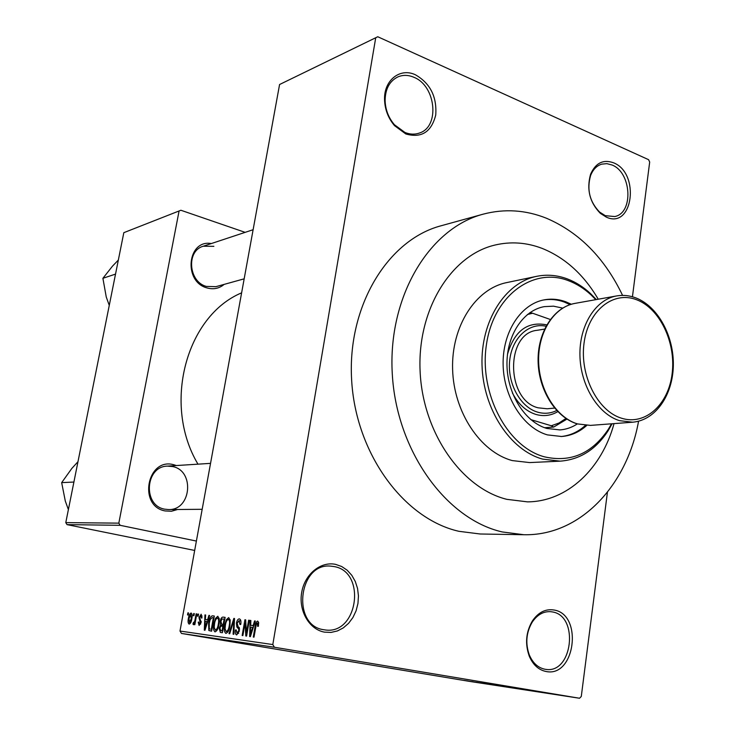<?xml version="1.0" encoding="UTF-8"?>
<svg xmlns="http://www.w3.org/2000/svg" width="735" height="735" viewBox="0 0 735 735"><rect width="100%" height="100%" fill="white"/><g stroke="black" fill="none" stroke-linecap="round" stroke-linejoin="round"><path stroke-width="1.1" d="M606.421 217.183L600.311 213.325C589.654 202.309 586.411 189.281 590.582 174.232C595.626 162.904 603.316 159.1 613.651 162.839C640.231 173.249 633.037 229.375 606.421 217.183M612.08 165.017L606.844 163.648L601.717 164.144C596.655 165.733 592.934 169.574 590.554 175.665C586.668 189.685 589.691 201.822 599.622 212.093L605.328 215.686L614.717 216.549C633.735 213.15 631.595 172.431 612.08 165.017M545.976 671.478C538.571 669.925 533.004 664.826 529.274 656.18C524.891 643.823 525.911 632.1 532.351 620.992C538.351 612.273 545.618 608.617 554.153 610.032C583.25 614.579 575.137 677.9 545.976 671.478M552.527 611.952L550.552 611.667C543.312 611.299 537.193 614.809 532.195 622.187C526.196 632.532 525.24 643.465 529.329 654.968C532.801 663.025 537.992 667.775 544.892 669.227L545.618 669.346C572.528 674.133 579.263 616.059 552.527 611.952M324.613 632.155C309.407 629.638 298.465 610.978 301.662 592.612C304.63 574.2 320.754 561.09 335.656 564.388L341.729 566.529L347.186 570.222L351.78 575.284L355.29 581.458L357.55 588.45L358.45 595.91L357.954 603.49L356.08 610.822L352.91 617.538L348.592 623.317L343.328 627.874L337.383 630.961L331.035 632.412L324.613 632.155M334.076 566.566L330.732 566.134C298.511 562.505 291.308 625.641 323.767 629.73L324.989 629.913C357.936 635.26 366.719 571.738 334.076 566.566M405.83 133.972L394.548 125.667C388.273 118.28 384.938 109.671 384.561 99.841C383.725 80.28 400.116 67.372 415.477 74.814C430.26 83.367 437.013 96.772 435.736 115.028C431.399 132.061 421.431 138.373 405.83 133.972M413.924 77.294C408.357 74.896 403.019 74.759 397.938 76.881C389.559 81.034 385.278 88.963 385.103 100.649C385.452 109.809 388.558 117.82 394.401 124.711L404.921 132.447C409.992 134.496 414.852 134.68 419.483 133.017C440.054 126.686 435.956 85.82 413.924 77.294M224.157 284.381C219.131 288.561 213.37 289.728 206.875 287.881C183.052 281.615 187.462 239.187 211.349 243.551M213.876 246.326L203.246 246.234C186.084 250.819 188.482 281.827 206.37 286.429L215.952 286.659L244.167 278.831M177.576 509.493L171.457 511.248L165.136 510.944C137.757 506.176 147.165 457.124 173.782 464.74L176.372 465.54M172.642 466.56L167.415 466.119C145.199 466.302 142.59 505.57 164.658 509.162L168.591 509.566C191.339 510.421 194.959 470.685 172.642 466.56M542.283 248.448C526.646 242.44 510.862 241.31 494.931 245.058C451.189 255.238 417.287 309.352 420.089 370.89C422.561 432.41 461.543 488.196 506.801 499.331L527.528 501.867C567.328 501.665 601.827 468.673 614.037 423.617C601.827 468.673 567.328 501.665 527.528 501.867L506.801 499.331C461.543 488.196 422.561 432.41 420.089 370.89C417.287 309.352 451.189 255.238 494.931 245.058C510.862 241.31 526.646 242.44 542.283 248.448C565.197 257.764 583.847 274.688 598.244 299.219C583.847 274.688 565.197 257.764 542.283 248.448M622.582 295.396C604.712 258.123 579.364 232.416 546.555 218.277C525.663 209.916 504.532 208.547 483.143 214.17C429.258 228.291 387.758 296.646 392.269 373.665C396.385 450.684 446.016 519.112 502.198 531.938L523.825 534.722C579.933 536.1 627.038 485.706 638.559 421.238M483.143 214.17L441.055 225.783C388.108 239.693 347.37 305.549 351.606 379.435C355.446 453.311 403.809 518.947 458.934 531.313L480.175 533.996L523.825 534.722M377.772 36.75L279.576 84.516L377.772 36.75L648.582 159.679L649.685 162.04L632.44 296.775M607.422 492.275L581.284 696.458L579.538 698.25L274.385 647.241L181.462 633.441L179.992 631.043L272.804 644.567L274.385 647.241M191.128 613.027L191.173 613.036C192.248 613.927 192.469 615.847 191.835 618.787C191.394 621.819 190.484 623.602 189.125 624.116C188.022 623.28 187.783 621.397 188.399 618.457C188.84 615.388 189.749 613.587 191.128 613.027M196.162 613.835L196.787 613.918L194.839 624.695L194.224 624.612L194.536 622.885L193.452 624.704L192.965 624.043L193.415 622.527L194.646 621.599L196.162 613.835L196.778 613.945M201.105 614.239L202.015 617.914L201.353 618.025L200.784 615.783L199.635 617.354L201.087 622.563L199.111 625.467L198.22 622.178L198.882 622.067L199.369 623.914L200.416 622.701L198.955 617.547L201.225 614.258M212.415 615.811L214.317 616.04L211.616 631.2L208.832 630.52L208.611 623.133C209.218 618.833 210.476 616.389 212.415 615.811L214.298 616.141M223.063 617.106L225.121 617.354L222.411 632.716L220.344 632.422L219.214 628.324L220.491 625.209L220.252 621.341C220.776 618.484 221.713 617.069 223.063 617.106L225.103 617.464M233.849 618.42L234.511 618.493L233.813 634.314L233.105 634.213L233.905 620.276L229.706 633.735L228.998 633.634L233.849 618.42L234.511 618.53M248.623 620.211L249.321 620.294L246.583 636.106L245.83 636.005L245.067 622.958L242.872 635.582L242.173 635.49L244.911 619.761L245.665 619.853L246.427 632.844L248.623 620.211L249.321 620.331M258.628 622.37L258.398 626.266L257.636 626.385L257.379 622.968L256.359 624.07L253.998 637.144L253.281 637.043L255.146 626.22C255.477 623.308 256.322 621.599 257.691 621.103L258.628 622.37M279.576 84.516L179.992 631.043M375.695 37.935L272.804 644.567M254.567 620.937L255.311 621.029L250.396 636.639L249.652 636.538L250.13 620.395L250.874 620.487L250.672 625.283L253.125 625.604L254.567 620.937L255.302 621.066M239.38 618.879L239.5 618.907C240.841 619.532 241.255 621.378 240.749 624.438L240.014 624.557L238.994 620.698L237.139 623.188L239.417 630.906L236.698 634.93C235.421 634.461 234.998 632.807 235.448 629.978L236.174 629.867L237.001 633.092L238.737 630.759L238.792 629.132L236.835 626.973L236.44 623.133C237.01 620.331 237.993 618.916 239.38 618.879L239.472 618.898M230.202 620.239L229.936 625.623C229.311 630.033 227.969 632.624 225.902 633.414C224.258 632.137 223.863 629.371 224.726 625.136L226.362 619.697L228.695 617.584L230.202 620.239M219.26 618.879L218.975 624.199C218.35 628.535 217.027 631.099 215.015 631.88C213.416 630.621 213.04 627.901 213.894 623.721L215.511 618.355L217.799 616.261L219.26 618.879M208.933 615.388L209.604 615.471L204.973 630.262L204.302 630.171L204.955 614.91L205.625 614.984L205.368 619.532L207.582 619.807L208.933 615.388L209.594 615.507M197.945 614.056L198.569 614.129L198.184 616.252L197.559 616.169L197.945 614.056L198.56 614.166M193.691 613.541L194.306 613.615L193.921 615.719L193.305 615.645L193.691 613.541L194.297 613.642M187.912 612.834L188.518 612.907L188.142 615.002L187.526 614.929L187.912 612.834L188.509 612.944M468.149 681.023L466.697 680.785L468.149 681.023M473.45 681.869L477.722 682.567L473.45 681.869M473.184 681.795L471.732 681.556L473.184 681.795M475.885 682.218L483.602 683.458L475.885 682.19M487.094 683.945L480.01 682.815L487.094 683.936M494.94 685.103L506.25 686.968L494.94 685.103M507.729 687.06L519.121 688.934L507.729 687.06M541.539 692.241L551.02 693.84L541.539 692.241M579.538 698.25L469.665 681.409L181.462 633.441M540.482 692.122L532.93 690.928L540.482 692.104M539.462 692.039L526.848 689.99L539.472 692.03M520.711 689.09L531.818 690.882L520.711 689.081M521.712 689.347L513.93 688.015L521.712 689.347M501.95 686.224L513.967 688.162L501.95 686.224M491.072 684.588L501.215 686.205L491.072 684.57M465.356 680.628L471.677 681.63L465.356 680.628M123.82 232.673L180.893 210.256L123.82 232.673L65.782 522.613L118.822 523.145L120.145 525.314L67.032 524.625L65.782 522.613M179 211.395L118.822 523.145M194.683 550.451L67.032 524.625M196.392 541.061L120.145 525.314M245.15 232.352L180.893 210.256M241.613 292.852C186.267 315.839 162.187 404.287 197.972 464.162M543.661 692.664L539.104 691.929L543.661 692.664M517.054 688.621L508.308 687.179L517.054 688.621M511.983 687.841L506.645 686.986L511.983 687.841M507.738 687.133L501.748 686.168L507.738 687.133M504.219 686.655L495.537 685.222L504.219 686.655M499.267 685.893L489.207 684.248L499.267 685.893M490.273 684.487L485.927 683.78L490.273 684.487M470.069 681.382L464.226 680.417L470.069 681.382M258.692 623.197L257.388 622.968L258.692 623.197M250.874 620.524L250.13 620.395M253.805 625.834L250.672 625.283M253.832 625.724L253.125 625.604M251.104 631.962L252.564 627.424L250.589 627.166L250.258 634.93L251.104 631.962L251.829 632.091M253.263 627.543L252.564 627.424M250.901 635.04L250.258 634.93M245.858 623.096L245.067 622.958M245.665 619.89L244.911 619.761M247.125 632.964L246.427 632.844M240.878 621.029L238.994 620.698M236.137 630.097L235.448 629.978M238.654 633.377L237.001 633.092M239.417 630.878L238.737 630.759M239.564 629.27L238.792 629.132M239.215 627.387L236.835 626.973M237.129 623.252L236.44 623.133M234.428 620.368L233.905 620.276M230.119 619.688L228.383 619.384C226.839 620.018 225.838 621.985 225.388 625.274L224.726 625.136M227.363 619.881L226.362 619.697M227.933 631.898L226.215 631.604C227.804 630.961 228.824 628.93 229.265 625.513C229.917 622.352 229.623 620.312 228.383 619.384M229.936 625.632L229.265 625.513M225.388 625.274L225.057 628.792L226.215 631.604M219.875 628.434L219.214 628.324M223.642 625.751L220.491 625.209M220.913 621.461L220.252 621.341M222.062 630.823L222.87 626.238L220.904 626.128L219.912 628.159L220.748 630.639L222.723 630.933L220.904 630.667M223.532 626.349L222.87 626.238M223.192 624.438L224.138 619.063L222.007 618.999L220.913 621.415L221.759 624.254L223.853 624.557M224.8 619.182L224.138 619.063M223.844 624.612L221.878 624.272M219.177 618.337L217.486 618.043C215.98 618.668 214.997 620.606 214.537 623.85L213.894 623.721M216.485 618.521L215.511 618.355M217 630.382L215.327 630.097C216.88 629.463 217.872 627.46 218.323 624.079C218.966 620.965 218.681 618.953 217.486 618.043M218.975 624.199L218.323 624.079M214.537 623.85L214.207 627.322L215.327 630.097M211.652 630.997L208.832 630.52M211.928 629.445L211.285 629.335L213.352 617.731L212.185 617.584L210.173 619.587L209.254 623.234L208.611 623.133M213.995 617.841L213.352 617.731M211.919 629.482L211.285 629.335M209.254 623.234L209.273 628.747L210.136 629.178M205.616 615.02L204.955 614.91M208.18 620.018L205.368 619.532M208.216 619.917L207.582 619.807M205.671 625.834L207.049 621.544L205.276 621.314L204.872 628.645L205.671 625.834L206.324 625.954M207.674 621.645L207.049 621.544M205.451 628.747L204.872 628.645M202.107 616.013L200.784 615.783M198.854 622.288L198.22 622.178M200.637 624.134L199.369 623.914M201.041 622.802L200.416 622.701M201.179 621.911L200.379 621.773M199.589 617.657L198.955 617.547M195.152 622.995L194.536 622.885M193.985 624.217L192.965 624.043M194.527 622.903L193.829 622.784M195.381 621.727L194.646 621.599M195.776 619.522L195.161 619.421M189.005 618.567L188.399 618.457M189.419 622.591L191.219 618.714L190.834 614.552L189.033 618.438L189.419 622.591L190.641 622.793M191.835 618.824L191.219 618.714M571.334 304.244L565.656 301.736C558.563 299.173 551.443 298.539 544.286 299.834C520.757 304.024 502.372 332.202 503.126 364.799C503.705 397.378 523.421 428.027 547.4 434.89L561.623 436.498C570.948 435.772 579.309 432.097 586.723 425.473M560.879 436.544C569.992 435.662 578.179 431.95 585.418 425.4M570.094 304.639L564.177 302.002C557.341 299.54 550.469 298.86 543.551 299.981M595.773 299.669L591.271 295.112C584.288 288.616 576.709 283.811 568.541 280.715C533.105 266.741 493.461 295.599 486.441 344.568C478.871 393.372 507.288 446.999 544.387 456.821C570.599 462.784 591.905 453.624 608.304 429.332L611.529 423.801M612.099 423.764L608.02 430.912C595.819 449.59 579.86 459.669 560.134 461.157L542.605 459.099C510.283 450.307 483.189 409.303 482.022 365.139C480.616 320.965 505.175 282.58 536.679 276.332C546.969 274.265 557.185 275.12 567.346 278.914C575.716 282.093 583.461 287.008 590.6 293.66L596.333 299.568M536.679 276.332L506.773 282.58C475.6 288.772 451.29 326.211 452.604 369.2C453.67 412.179 480.341 452.043 512.286 460.588L529.623 462.581L560.134 461.157M576.975 423.801C555.485 417.177 538.562 389.881 538.093 361.106C537.561 332.376 553.455 307.258 574.963 303.39C554.199 306.927 537.983 331.981 538.617 361.069C539.086 390.138 556.395 417.655 577.526 423.911L590.453 425.39L577.324 423.911C571.959 427.43 566.17 429.433 559.969 429.92L546.812 428.441C525.139 422.175 507.416 394.438 506.975 365.065C506.36 335.675 523.017 310.299 544.323 306.624L553.501 306.173L562.652 308.094M530.817 419.621L551.314 425.767L558.958 423.029L565.95 418.454M544.663 427.733L553.721 427.044L551.314 425.767M529.907 312.651L532.581 313.229L527.408 314.525M550.322 319.486L532.581 313.229M566.942 419.106L553.721 427.044M546.022 326.239C528.906 322.307 511.928 337.935 509.677 360.591C507.214 383.183 520.261 407.071 537.469 412.105C544.176 414.062 550.588 413.529 556.717 410.507M557.801 411.637C550.883 415.707 543.523 416.626 535.723 414.375C525.984 411.223 518.212 404.075 512.405 392.949M554.603 408.09L547.162 408.779L538.066 407.806C505.873 400.125 505.303 333.111 537.202 330.291L544.58 329.096M507.499 354.298C514.39 330.888 527.482 321.076 546.785 324.861M115.533 274.1L102.9 278.299L112.483 266.162L118.335 260.061M109.267 305.356L106.272 297.078L102.9 278.299M73.904 482.041L61.666 482.638L71.874 468.379L77.974 461.709M68.392 509.594L65.305 501.068L61.666 482.638M255.863 626.349L255.146 626.22M239.472 628.223L237.892 627.947M234.318 622.857L233.739 622.756M201.206 621.314L199.773 621.066M590.453 425.39L632.633 422.212L619.541 420.659C598.125 414.145 580.494 385.618 579.933 355.501C579.217 325.375 595.589 299.503 616.601 295.929L574.963 303.39M621.516 418.215C645.376 425.831 668.62 404.415 672.167 373.426C676.044 342.547 659.855 308.443 636.602 299.751C613.422 290.591 588.285 310.335 584.077 342.877C579.511 375.3 597.601 411.076 621.516 418.215M599.622 212.093L600.311 213.325M590.554 175.665L590.582 174.232M529.329 654.968L529.274 656.18M532.195 622.187L532.351 620.992M394.401 124.711L394.548 125.667M385.103 100.649L384.561 99.841M220.748 630.639L222.714 630.97M591.271 295.112L590.6 293.66M608.304 429.332L608.02 430.912M203.246 246.234L253.116 229.715M210.55 463.362L167.415 466.119M202.18 509.3L168.591 509.566M632.633 422.212C655.822 420.245 672.782 394.925 673.333 365.58C673.949 336.143 658.11 306.614 636.06 297.987C629.665 295.498 623.179 294.808 616.601 295.929"/></g></svg>
